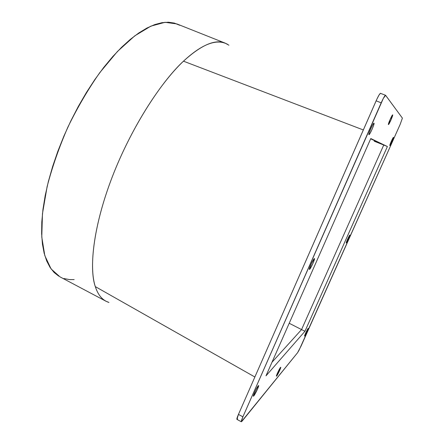 <?xml version="1.0" encoding="UTF-8"?>
<svg xmlns="http://www.w3.org/2000/svg" width="444" height="444" viewBox="0 0 444 444"><rect width="100%" height="100%" fill="white"/><g stroke="black" fill="none" stroke-linecap="round" stroke-linejoin="round"><path stroke-width="0.67" d="M374.003 123.188L373.67 125.158L372.061 129.304L370.113 133.228L368.942 134.671C368.015 134.565 373.287 122.55 373.987 123.177L374.003 123.188C374.847 123.471 369.647 135.276 368.947 134.671L369.242 132.75L370.862 128.56L372.843 124.581L374.003 123.188M309.562 269.375L309.396 269.425C308.552 269.391 313.214 259.118 314.313 258.602L314.352 259.685L312.992 263.264L310.556 268.043L309.396 269.425L311.349 263.664L314.457 258.563C315.284 258.63 310.706 268.731 309.562 269.375M253.774 395.931L253.38 396.215C252.664 396.198 256.815 387.301 258.242 385.797L258.63 385.542L258.613 386.097L257.47 389.172L253.53 396.176L253.524 395.132L255.494 390.509L258.619 385.536C259.313 385.581 255.245 394.316 253.774 395.931L253.369 395.709L253.774 395.931M392.685 114.902L390.903 120.113L388.395 124.559C387.795 124.387 392.196 114.413 392.663 114.891L392.685 114.902C393.229 115.201 388.877 125.03 388.411 124.564L390.165 119.358L392.685 114.902M276.69 375.99L276.429 376.19C275.896 376.212 279.431 368.587 280.497 367.427L280.763 367.26L280.697 367.771L279.676 370.407L276.512 376.168L277.889 372.166L280.741 367.244C281.268 367.238 277.783 374.753 276.69 375.99L276.429 375.852L276.69 375.99M393.484 137.34L391.952 141.642L389.81 145.56C389.305 145.56 393.14 136.957 393.478 137.335L393.484 137.34C393.945 137.429 390.148 145.932 389.81 145.56L391.331 141.259L393.484 137.34M346.314 242.918L346.248 242.94C345.771 242.979 349.256 235.298 349.822 235.07L348.618 238.611L346.314 242.918L347.502 239.388L349.878 235.054C350.344 235.037 346.908 242.624 346.314 242.918L346.314 242.918M304.739 335.975L304.584 336.086C304.151 336.13 307.315 329.265 308.092 328.466L306.854 332.062L304.617 336.086L305.966 332.389L308.241 328.366C308.663 328.338 305.539 335.12 304.739 335.975L304.739 335.975M227.578 44.322C216.672 38.4 201.97 44.023 183.472 61.183L363.331 129.953L183.472 61.183C201.304 44.944 215.223 38.939 225.219 43.157L228.915 45.216M241.336 421.789L297.591 352.686L301.115 345.987L400.138 124.442L402.403 118.126L385.625 95.316L383.377 98.285L242.901 416.827L238.456 414.391L376.124 100.827L381.185 102.836L242.901 416.827L241.259 421.617L241.986 421.273L297.591 352.686L299.112 350.116L400.138 124.442L402.403 118.126L385.57 95.271L380.386 93.312L378.976 95.121L376.862 99.195L238.456 414.391L236.93 419.369C236.658 419.042 237.163 417.382 238.456 414.391L242.901 416.827C241.608 419.819 241.081 421.473 241.336 421.789L236.924 419.364M236.957 419.375L237.601 418.864M383.738 145.022L387.401 146.537L304.95 331.274L265.984 375.857L370.796 138.534L387.401 146.537L304.95 331.274L265.984 375.857L370.796 138.534L387.401 146.537L383.744 145.027L301.559 329.581L272 362.237L301.559 329.581L289.211 323.271L301.559 329.581L301.104 330.086L301.559 329.581L304.95 331.274L301.559 329.581L383.744 145.027L374.231 141.203M254.873 376.995L95.294 286.596C98.041 295.16 102.597 300.444 108.969 302.453L105.966 301.226C101.271 298.795 97.713 293.917 95.294 286.596L254.873 376.995M183.472 61.183C162.46 80.436 131.857 125.918 112.166 177.162C92.491 228.377 89.227 269.608 95.294 286.596C88.645 266.356 94.045 224.309 112.166 177.162C130.275 130.053 159.08 84.132 183.472 61.183M225.219 43.157L176.901 23.937L165.085 22.294L150.888 26.129L134.765 35.853L117.427 51.493L99.789 72.627C88.201 89.166 77.572 107.304 67.915 127.056C59.135 147.208 52.203 167.061 47.125 186.602L42.458 213.731L41.78 237.074L44.822 255.65L51.104 268.953L60.018 276.884L105.966 301.226M74.154 279.587L69.547 279.598L63.93 278.521M58.752 276.168L54.107 272.483L50.067 267.432L46.72 261.011L44.15 253.208L42.43 244.067L41.631 233.649L41.791 222.033L42.968 209.346L45.171 195.737L48.396 181.396L52.631 166.528L57.814 151.354L63.886 136.119L70.751 121.079L78.294 106.466L86.391 92.524L94.911 79.459L103.702 67.471L112.626 56.715L121.545 47.319L130.325 39.366L138.85 32.917L147.014 28L154.717 24.603L161.894 22.694L168.476 22.217L174.425 23.105L179.709 25.275M370.673 138.811L381.829 144.122L370.673 138.811M380.53 143.517L381.829 144.122M370.685 138.789L383.544 144.927L370.685 138.789M380.602 93.34L380.541 93.296C379.775 93.495 378.299 96.009 376.124 100.827L381.185 102.836C383.372 98.007 384.831 95.488 385.57 95.271M165.762 326.512L165.384 326.318M360.878 129.015L362.953 129.809"/></g></svg>

